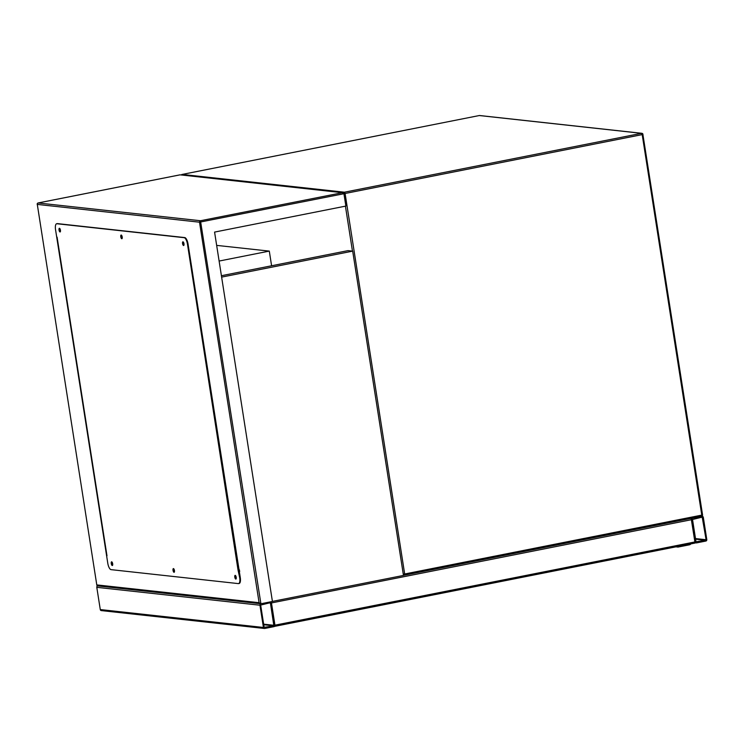 <?xml version="1.0" encoding="UTF-8"?>
<svg xmlns="http://www.w3.org/2000/svg" width="744" height="744" viewBox="0 0 744 744"><rect width="100%" height="100%" fill="white"/><g stroke="black" fill="none" stroke-linecap="round" stroke-linejoin="round"><path stroke-width="1.12" d="M219.117 261.051L269.3 251.1L216.662 245.39M271.597 265.775L269.3 251.1M705.842 541.055A1.256 1.163 96.3 0 0 706.8 539.595L703.322 517.35A1.256 1.163 96.3 0 0 701.973 516.345L692.757 518.168A1.256 1.163 96.3 0 0 691.799 519.638L695.287 541.874A1.256 1.163 96.3 0 0 696.626 542.878L705.842 541.055M696.003 541.734L705.721 540.284L706.084 539.735L702.215 517.117L692.524 519.498L696.003 541.734M264.446 628.475A1.256 1.163 96.3 0 0 264.78 628.466L273.997 626.643A1.256 1.163 96.3 0 0 274.954 625.174L271.467 602.938A1.256 1.163 96.3 0 0 270.128 601.933L260.912 603.756A1.256 1.163 96.3 0 0 259.954 605.216L263.432 627.462A1.256 1.163 96.3 0 0 264.446 628.475L101.296 610.591A1.256 1.163 -83.7 0 1 100.282 609.569L96.794 587.332A1.256 1.163 -83.7 0 1 97.622 585.9M273.876 625.871L270.37 602.696L260.67 605.077L264.157 627.313L273.876 625.871L263.757 624.755M691.167 518.354L695.063 543.055L274.555 626.346M274.731 626.355L270.993 601.756M695.063 543.055L274.778 626.336M112.325 562.548L112.725 564.584M174.468 571.355L174.087 569.318M235.857 576.098L236.257 578.125M183.619 242.535L184.019 244.571M122.239 237.792L121.858 235.764M60.087 228.994L60.487 231.021M97.752 585.872L96.878 584.914L259.098 602.696L260.912 603.756L272.425 601.478L214.579 232.091L345.867 206.069L343.933 193.719L342.119 192.659L180.095 174.849L342.584 192.659L200.471 220.736L38.13 202.972M239.308 571.392L189.004 250.189M56.842 237.085L106.745 555.777M239.745 571.262L239.28 571.206M97.445 585.881L260.912 603.756L200.471 220.736A1.256 1.163 -83.7 0 0 199.513 222.196L37.293 204.405L96.85 585.323L37.293 204.405A1.256 1.163 96.3 0 1 38.251 202.945L179.899 174.877M60.022 231.97A1.888 0.679 -101.2 0 0 60.106 231.97A1.888 0.679 -101.2 0 0 60.422 230.091A1.888 0.679 -101.2 0 0 59.446 228.259A1.888 0.679 -101.2 0 0 59.371 228.268A1.888 0.679 -101.2 0 0 59.055 230.147A1.888 0.679 -101.2 0 0 60.022 231.97M121.793 238.74A1.888 0.679 -101.2 0 0 121.867 238.74A1.888 0.679 -101.2 0 0 122.183 236.862A1.888 0.679 -101.2 0 0 121.216 235.039A1.888 0.679 -101.2 0 0 121.133 235.039A1.888 0.679 -101.2 0 0 120.816 236.918A1.888 0.679 -101.2 0 0 121.793 238.74M183.554 245.511A1.888 0.679 -101.2 0 0 183.638 245.511A1.888 0.679 -101.2 0 0 183.954 243.632A1.888 0.679 -101.2 0 0 182.978 241.809A1.888 0.679 -101.2 0 0 182.903 241.809A1.888 0.679 -101.2 0 0 182.587 243.688A1.888 0.679 -101.2 0 0 183.554 245.511M235.792 579.074A1.888 0.679 -101.2 0 0 235.867 579.074A1.888 0.679 -101.2 0 0 236.183 577.195A1.888 0.679 -101.2 0 0 235.216 575.363A1.888 0.679 -101.2 0 0 235.132 575.372A1.888 0.679 -101.2 0 0 234.816 577.251A1.888 0.679 -101.2 0 0 235.792 579.074M174.022 572.303A1.888 0.679 -101.2 0 0 174.105 572.294A1.888 0.679 -101.2 0 0 174.422 570.416A1.888 0.679 -101.2 0 0 173.445 568.593A1.888 0.679 -101.2 0 0 173.371 568.593A1.888 0.679 -101.2 0 0 173.054 570.471A1.888 0.679 -101.2 0 0 174.022 572.303M112.26 565.524A1.888 0.679 -101.2 0 0 112.335 565.524A1.888 0.679 -101.2 0 0 112.651 563.645A1.888 0.679 -101.2 0 0 111.684 561.822A1.888 0.679 -101.2 0 0 111.6 561.822A1.888 0.679 -101.2 0 0 111.284 563.701A1.888 0.679 -101.2 0 0 112.26 565.524M239.698 577.679L240.275 577.567L239.112 570.155L238.071 570.22L187.46 244.125A6.287 2.251 -101.2 0 0 184.168 237.689L56.907 223.739A6.287 2.251 -101.2 0 0 56.646 223.749A6.287 2.251 -101.2 0 0 55.54 229.654L107.778 563.217A6.287 2.251 -101.2 0 0 111.07 569.644L238.331 583.603A6.287 2.251 -101.2 0 0 238.592 583.594A6.287 2.251 -101.2 0 0 239.698 577.679L238.071 570.22M239.112 570.155L238.536 570.267M184.168 237.689L184.745 237.578A6.287 2.251 78.8 0 1 188.037 244.004L189.199 251.416L188.623 251.537M111.925 561.952A1.888 0.679 -101.2 0 0 111.879 563.692A1.888 0.679 -101.2 0 0 112.586 565.282M173.696 568.723A1.888 0.679 -101.2 0 0 173.65 570.462A1.888 0.679 -101.2 0 0 174.356 572.052M235.457 575.493A1.888 0.679 -101.2 0 0 235.42 577.232A1.888 0.679 -101.2 0 0 236.118 578.832M183.229 241.939A1.888 0.679 -101.2 0 0 183.182 243.679A1.888 0.679 -101.2 0 0 183.889 245.269M121.458 235.169A1.888 0.679 -101.2 0 0 121.412 236.908A1.888 0.679 -101.2 0 0 122.118 238.499M59.697 228.389A1.888 0.679 -101.2 0 0 59.65 230.138A1.888 0.679 -101.2 0 0 60.357 231.728M240.275 577.567A6.287 2.251 78.8 0 1 239.168 583.473L238.592 583.594M56.646 223.749L57.223 223.628A6.287 2.251 78.8 0 1 57.483 223.619L56.907 223.739M184.745 237.578L57.483 223.619M239.559 570.062L239.047 570.146M221.414 275.717L348.025 250.626L352.684 251.137L403.471 575.428L272.416 601.403M221.628 277.112L352.684 251.137M675.924 546.849L678.016 547.072L689.53 544.794A2.204 2.046 96.3 0 0 690.851 543.892M677.914 546.449L678.016 547.072M352.461 251.119L345.421 206.162M403.378 574.852A1.256 1.163 96.3 0 0 404.066 575.196A1.256 1.256 0 0 0 404.448 575.177L404.671 573.996L701.778 515.108L642.193 134.608L345.086 193.487L404.671 573.996L403.276 574.173M343.914 193.654L345.086 193.487L344.426 192.203L641.533 133.325L479.313 115.534L182.196 174.422L344.426 192.203A1.256 1.163 96.3 0 0 343.514 193.031M702.466 514.829L701.555 516.289L404.494 575.159M181.415 174.989A1.256 1.163 -83.7 0 1 182.196 174.422L182.15 174.422A1.256 1.256 0 0 0 181.331 174.98M182.085 174.449L479.313 115.534A1.256 1.163 -83.7 0 1 479.638 115.525L641.867 133.306A1.256 1.163 96.3 0 0 641.533 133.325L642.193 134.608L642.974 134.366A1.256 1.256 0 0 0 641.867 133.306A1.256 1.163 96.3 0 1 642.881 134.329L702.559 514.867A1.256 1.256 0 0 1 701.555 516.289L701.973 516.345M403.425 575.121L404.066 575.196A1.256 1.163 96.3 0 0 404.392 575.177L701.555 516.289M695.603 539.177L705.721 540.284M695.51 538.572L706.084 539.735M701.043 517.322L702.596 517.499M263.432 627.462L100.282 609.569M259.954 605.216L96.794 587.332M274.229 625.323L263.664 624.16M270.751 603.077L269.198 602.91M695.287 541.874L274.954 625.174M404.308 575.196L403.462 575.363M691.799 519.638L271.467 602.938M259.098 602.696L199.513 222.196L343.933 193.719M37.284 204.312L37.2 204.377A1.256 1.256 0 0 1 38.195 202.945L179.974 174.849M188.037 244.004L187.46 244.125M695.268 542.785L696.3 542.897M701.676 516.262L702.299 516.336M106.987 555.824L57.083 237.113"/></g></svg>
